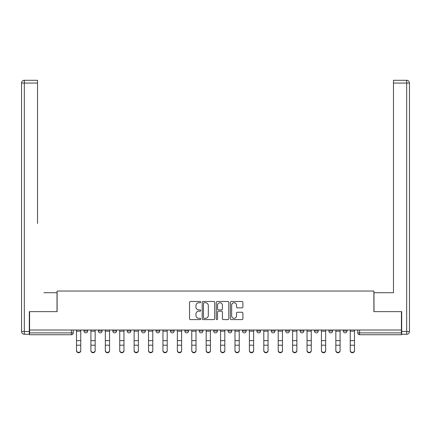 <?xml version="1.0" encoding="UTF-8"?>
<svg xmlns="http://www.w3.org/2000/svg" width="431" height="431" viewBox="0 0 431 431"><rect width="100%" height="100%" fill="white"/><g stroke="black" fill="none" stroke-linecap="round" stroke-linejoin="round"><path stroke-width="0.65" d="M200.722 302.104A0.636 0.636 0 0 0 200.086 301.468L190.459 301.468A0.905 0.905 0 0 0 189.548 302.373L189.548 318.692A0.905 0.905 0 0 0 190.459 319.597L200.086 319.597A0.636 0.636 0 0 0 200.722 318.967A0.636 0.636 0 0 0 200.086 318.331L198.842 318.331A2.898 2.898 0 0 1 195.943 315.427L195.943 314.07A2.898 2.898 0 0 1 198.842 311.166L200.086 311.166A0.636 0.636 0 0 0 200.722 310.535A0.636 0.636 0 0 0 200.086 309.9L198.842 309.9A2.898 2.898 0 0 1 195.943 306.996L195.943 305.638A2.898 2.898 0 0 1 198.842 302.74L200.086 302.74A0.636 0.636 0 0 0 200.722 302.104M242.47 330.022L242.47 331.035L246.16 331.035A1.848 1.848 0 0 1 244.318 332.883A1.848 1.848 0 0 1 242.47 331.035L242.47 330.022M199.246 330.022L199.246 331.035L202.942 331.035A1.848 1.848 0 0 1 201.094 332.883A1.848 1.848 0 0 1 199.246 331.035L199.246 330.022M170.428 330.022L170.428 331.035L174.124 331.035A1.848 1.848 0 0 1 172.276 332.883A1.848 1.848 0 0 1 170.428 331.035L170.428 330.022M156.022 330.022L156.022 331.035L159.718 331.035A1.848 1.848 0 0 1 157.87 332.883A1.848 1.848 0 0 1 156.022 331.035L156.022 330.022M127.204 330.022L127.204 331.035L130.9 331.035A1.848 1.848 0 0 1 129.052 332.883A1.848 1.848 0 0 1 127.204 331.035L127.204 330.022M241.996 307.858A0.905 0.905 0 0 0 242.901 306.953L242.901 302.373A0.905 0.905 0 0 0 241.996 301.468L231.296 301.468A0.905 0.905 0 0 0 230.391 302.373L230.391 318.692A0.905 0.905 0 0 0 231.296 319.597L241.996 319.597A0.905 0.905 0 0 0 242.901 318.692L242.901 313.165A0.905 0.905 0 0 0 241.996 312.254L237.416 312.254A0.905 0.905 0 0 0 236.511 313.165L236.511 315.907A2.424 2.424 0 0 1 234.087 318.331A2.424 2.424 0 0 1 231.657 315.907L231.657 305.164A2.424 2.424 0 0 1 234.087 302.74A2.424 2.424 0 0 1 236.511 305.164L236.511 306.953A0.905 0.905 0 0 0 237.416 307.858L241.996 307.858M29.583 330.022L29.583 311.64L57.107 311.64L57.107 291.049L373.892 291.049L373.892 311.64L401.417 311.64L401.417 330.022L29.583 330.022L29.583 332.883L73.27 332.883L73.27 330.022L73.27 332.883A1.848 1.848 0 0 1 71.422 334.731L29.583 334.731L29.583 332.883M214.708 302.373A0.905 0.905 0 0 0 213.798 301.468L203.103 301.468A0.905 0.905 0 0 0 202.198 302.373L202.198 318.692A0.905 0.905 0 0 0 203.103 319.597L213.798 319.597A0.905 0.905 0 0 0 214.708 318.692L214.708 302.373M217.202 301.468L227.897 301.468A0.905 0.905 0 0 1 228.802 302.373L228.802 318.692A0.905 0.905 0 0 1 227.897 319.597L223.317 319.597A0.905 0.905 0 0 1 222.412 318.692L222.412 312.076A0.905 0.905 0 0 0 221.507 311.166L218.469 311.166A0.905 0.905 0 0 0 217.563 312.076L217.563 318.967A0.636 0.636 0 0 1 216.928 319.597A0.636 0.636 0 0 1 216.292 318.967L216.292 302.373A0.905 0.905 0 0 1 217.202 301.468M357.73 330.022L357.73 332.883L401.417 332.883L401.417 334.731L359.578 334.731A1.848 1.848 0 0 1 357.73 332.883M401.417 330.022L401.417 332.883M347.014 331.035L347.014 330.022L347.014 331.035A1.848 1.848 0 0 1 345.172 332.883A1.848 1.848 0 0 1 343.324 331.035L347.014 331.035A1.848 1.848 0 0 1 345.172 332.883M343.324 330.022L343.324 331.035M332.608 330.022L332.608 331.035A1.848 1.848 0 0 1 330.76 332.883A1.848 1.848 0 0 1 328.912 331.035L332.608 331.035A1.848 1.848 0 0 1 330.76 332.883M328.912 330.022L328.912 331.035M318.202 330.022L318.202 331.035A1.848 1.848 0 0 1 316.354 332.883A1.848 1.848 0 0 1 314.506 331.035L318.202 331.035M314.506 330.022L314.506 331.035M303.796 330.022L303.796 331.035A1.848 1.848 0 0 1 301.948 332.883A1.848 1.848 0 0 1 300.1 331.035L303.796 331.035M300.1 330.022L300.1 331.035M289.384 330.022L289.384 331.035A1.848 1.848 0 0 1 287.536 332.883A1.848 1.848 0 0 1 285.694 331.035L289.384 331.035M285.694 330.022L285.694 331.035M274.978 330.022L274.978 331.035A1.848 1.848 0 0 1 273.13 332.883A1.848 1.848 0 0 1 271.282 331.035A1.848 1.848 0 0 0 273.13 332.883M271.282 330.022L271.282 331.035L274.978 331.035M260.572 330.022L260.572 331.035A1.848 1.848 0 0 1 258.724 332.883A1.848 1.848 0 0 1 256.876 331.035A1.848 1.848 0 0 0 258.724 332.883M256.876 330.022L256.876 331.035L260.572 331.035M246.16 330.022L246.16 331.035A1.848 1.848 0 0 1 244.318 332.883M231.754 330.022L231.754 331.035A1.848 1.848 0 0 1 229.906 332.883A1.848 1.848 0 0 1 228.058 331.035L231.754 331.035M228.058 330.022L228.058 331.035M217.348 330.022L217.348 331.035A1.848 1.848 0 0 1 215.5 332.883A1.848 1.848 0 0 1 213.652 331.035L217.348 331.035L217.348 330.022M213.652 330.022L213.652 331.035M202.942 330.022L202.942 331.035M188.53 330.022L188.53 331.035A1.848 1.848 0 0 1 186.682 332.883A1.848 1.848 0 0 1 184.84 331.035L188.53 331.035L188.53 330.022M184.84 330.022L184.84 331.035M174.124 330.022L174.124 331.035L174.124 330.022M159.718 331.035L159.718 330.022L159.718 331.035A1.848 1.848 0 0 1 157.87 332.883M145.306 330.022L145.306 331.035A1.848 1.848 0 0 1 143.464 332.883A1.848 1.848 0 0 1 141.616 331.035A1.848 1.848 0 0 0 143.464 332.883A1.848 1.848 0 0 0 145.306 331.035L145.306 330.022M141.616 330.022L141.616 331.035L145.306 331.035M130.9 330.022L130.9 331.035M116.494 330.022L116.494 331.035A1.848 1.848 0 0 1 114.646 332.883A1.848 1.848 0 0 1 112.798 331.035A1.848 1.848 0 0 0 114.646 332.883A1.848 1.848 0 0 0 116.494 331.035L112.798 331.035L112.798 330.022M98.392 330.022L98.392 331.035L102.088 331.035L102.088 330.022L102.088 331.035A1.848 1.848 0 0 1 100.24 332.883A1.848 1.848 0 0 1 98.392 331.035A1.848 1.848 0 0 0 100.24 332.883M83.986 330.022L83.986 331.035L87.676 331.035L87.676 330.022L87.676 331.035A1.848 1.848 0 0 1 85.828 332.883A1.848 1.848 0 0 1 83.986 331.035A1.848 1.848 0 0 0 85.828 332.883M204.1 302.74A0.636 0.636 0 0 0 203.464 303.37L203.464 317.695A0.636 0.636 0 0 0 204.1 318.331L205.415 318.331A2.898 2.898 0 0 0 208.313 315.427L208.313 305.638A2.898 2.898 0 0 0 205.415 302.74L204.1 302.74M222.412 305.207A2.424 2.424 0 0 0 219.988 302.783A2.424 2.424 0 0 0 217.563 305.207L217.563 308.995A0.905 0.905 0 0 0 218.469 309.9L221.507 309.9A0.905 0.905 0 0 0 222.412 308.995L222.412 305.207M76.502 350.71L76.502 350.355A2.123 2.026 0 0 0 78.625 352.386A2.123 2.026 0 0 0 80.753 350.355L80.753 350.71A2.123 2.026 180 0 1 78.625 352.741A2.123 2.026 180 0 1 76.502 350.71L76.502 345.565M76.502 330.022L76.502 350.355M80.753 330.022L80.753 350.355M90.909 350.71L90.909 350.355A2.123 2.026 0 0 0 93.037 352.386A2.123 2.026 0 0 0 95.159 350.355L95.159 350.71A2.123 2.026 180 0 1 93.037 352.741A2.123 2.026 180 0 1 90.909 350.71L90.909 345.565M105.32 350.71L105.32 350.355A2.123 2.026 0 0 0 107.443 352.386A2.123 2.026 0 0 0 109.566 350.355L109.566 350.71A2.123 2.026 180 0 1 107.443 352.741A2.123 2.026 180 0 1 105.32 350.71L105.32 345.565M29.308 331.498L29.308 334.267L24.319 334.267A2.769 2.769 0 0 1 21.55 331.498L21.55 83.059L24.319 83.059L24.319 80.29L37.529 80.29L37.529 83.059L24.319 83.059L24.319 331.498L29.308 331.498L29.308 311.64L57.016 311.64L57.016 292.708L43.903 292.708M37.529 83.059L37.529 223.441M24.319 80.29A2.769 2.769 0 0 0 21.55 83.059A2.769 2.769 0 0 1 24.319 80.29M387.097 292.708L393.471 292.708L393.471 80.29L406.681 80.29L393.471 80.29M401.692 331.498L406.681 331.498L406.681 83.059L409.45 83.059A2.769 2.769 0 0 0 406.681 80.29A2.769 2.769 0 0 1 409.45 83.059A2.769 2.769 0 0 0 406.681 80.29A2.769 2.769 0 0 1 409.45 83.059L409.45 331.498A2.769 2.769 0 0 1 406.681 334.267L401.692 334.267L401.692 311.64L373.984 311.64L373.984 292.708L393.471 292.708L393.471 223.441M90.909 330.022L90.909 350.355M95.159 330.022L95.159 350.355M105.32 330.022L105.32 350.355M109.566 330.022L109.566 350.355M119.726 350.71L119.726 350.355A2.123 2.026 0 0 0 121.849 352.386A2.123 2.026 0 0 0 123.972 350.355L123.972 350.71A2.123 2.026 180 0 1 121.849 352.741A2.123 2.026 180 0 1 119.726 350.71L119.726 345.565M134.133 350.71L134.133 350.355A2.123 2.026 0 0 0 136.255 352.386A2.123 2.026 0 0 0 138.383 350.355L138.383 350.71A2.123 2.026 180 0 1 136.255 352.741A2.123 2.026 180 0 1 134.133 350.71L134.133 345.565M148.539 350.71L148.539 350.355A2.123 2.026 0 0 0 150.667 352.386A2.123 2.026 0 0 0 152.79 350.355L152.79 350.71A2.123 2.026 180 0 1 150.667 352.741A2.123 2.026 180 0 1 148.539 350.71L148.539 345.565M119.726 330.022L119.726 350.355M123.972 330.022L123.972 350.355M134.133 330.022L134.133 350.355M138.383 330.022L138.383 350.355M148.539 330.022L148.539 350.355M152.79 330.022L152.79 350.355M162.95 350.71L162.95 350.355A2.123 2.026 0 0 0 165.073 352.386A2.123 2.026 0 0 0 167.196 350.355L167.196 350.71A2.123 2.026 180 0 1 165.073 352.741A2.123 2.026 180 0 1 162.95 350.71L162.95 345.565M162.95 330.022L162.95 350.355M167.196 330.022L167.196 350.355M177.356 350.71L177.356 350.355A2.123 2.026 0 0 0 179.479 352.386A2.123 2.026 0 0 0 181.607 350.355L181.607 350.71A2.123 2.026 180 0 1 179.479 352.741A2.123 2.026 180 0 1 177.356 350.71L177.356 345.565M177.356 330.022L177.356 350.355M181.607 330.022L181.607 350.355M191.763 350.71L191.763 350.355A2.123 2.026 0 0 0 193.891 352.386A2.123 2.026 0 0 0 196.013 350.355L196.013 350.71A2.123 2.026 180 0 1 193.891 352.741A2.123 2.026 180 0 1 191.763 350.71L191.763 345.565M191.763 330.022L191.763 350.355M196.013 330.022L196.013 350.355M206.174 350.71L206.174 350.355A2.123 2.026 0 0 0 208.297 352.386A2.123 2.026 0 0 0 210.42 350.355L210.42 350.71A2.123 2.026 180 0 1 208.297 352.741A2.123 2.026 180 0 1 206.174 350.71L206.174 345.565M206.174 330.022L206.174 350.355M210.42 330.022L210.42 350.355M220.58 350.71L220.58 350.355A2.123 2.026 0 0 0 222.703 352.386A2.123 2.026 0 0 0 224.826 350.355L224.826 350.71A2.123 2.026 180 0 1 222.703 352.741A2.123 2.026 180 0 1 220.58 350.71L220.58 345.565M220.58 330.022L220.58 350.355M224.826 330.022L224.826 350.355M234.987 350.71L234.987 350.355A2.123 2.026 0 0 0 237.109 352.386A2.123 2.026 0 0 0 239.237 350.355L239.237 350.71A2.123 2.026 180 0 1 237.109 352.741A2.123 2.026 180 0 1 234.987 350.71L234.987 345.565M234.987 330.022L234.987 350.355M239.237 330.022L239.237 350.355M249.393 350.71L249.393 350.355A2.123 2.026 0 0 0 251.521 352.386A2.123 2.026 0 0 0 253.643 350.355L253.643 350.71A2.123 2.026 180 0 1 251.521 352.741A2.123 2.026 180 0 1 249.393 350.71L249.393 345.565M249.393 330.022L249.393 350.355M253.643 330.022L253.643 350.355M263.804 350.71L263.804 350.355A2.123 2.026 0 0 0 265.927 352.386A2.123 2.026 0 0 0 268.05 350.355L268.05 350.71A2.123 2.026 180 0 1 265.927 352.741A2.123 2.026 180 0 1 263.804 350.71L263.804 345.565M263.804 330.022L263.804 350.355M268.05 330.022L268.05 350.355M278.21 350.71L278.21 350.355A2.123 2.026 0 0 0 280.333 352.386A2.123 2.026 0 0 0 282.461 350.355L282.461 350.71A2.123 2.026 180 0 1 280.333 352.741A2.123 2.026 180 0 1 278.21 350.71L278.21 345.565M278.21 330.022L278.21 350.355M282.461 330.022L282.461 350.355M292.617 350.71L292.617 350.355A2.123 2.026 0 0 0 294.745 352.386A2.123 2.026 0 0 0 296.867 350.355L296.867 350.71A2.123 2.026 180 0 1 294.745 352.741A2.123 2.026 180 0 1 292.617 350.71L292.617 345.565M292.617 330.022L292.617 350.355M296.867 330.022L296.867 350.355M307.028 350.71L307.028 350.355A2.123 2.026 0 0 0 309.151 352.386A2.123 2.026 0 0 0 311.274 350.355L311.274 350.71A2.123 2.026 180 0 1 309.151 352.741A2.123 2.026 180 0 1 307.028 350.71L307.028 345.565M307.028 330.022L307.028 350.355M311.274 330.022L311.274 350.355M321.434 350.71L321.434 350.355A2.123 2.026 0 0 0 323.557 352.386A2.123 2.026 0 0 0 325.68 350.355L325.68 350.71A2.123 2.026 180 0 1 323.557 352.741A2.123 2.026 180 0 1 321.434 350.71L321.434 345.565M321.434 330.022L321.434 350.355M325.68 330.022L325.68 350.355M335.841 350.71L335.841 350.355A2.123 2.026 0 0 0 337.963 352.386A2.123 2.026 0 0 0 340.091 350.355L340.091 350.71A2.123 2.026 180 0 1 337.963 352.741A2.123 2.026 180 0 1 335.841 350.71L335.841 345.565M335.841 330.022L335.841 350.355M340.091 330.022L340.091 350.355M350.247 350.71L350.247 350.355A2.123 2.026 0 0 0 352.375 352.386A2.123 2.026 0 0 0 354.497 350.355L354.497 350.71A2.123 2.026 180 0 1 352.375 352.741A2.123 2.026 180 0 1 350.247 350.71L350.247 345.565M350.247 330.022L350.247 350.355M354.497 330.022L354.497 350.355M71.422 330.022L71.422 334.731M359.578 330.022L359.578 334.731M80.753 331.18L76.502 331.18M80.753 340.635L76.502 340.635M80.753 345.209L76.502 345.209M24.319 334.267L24.319 331.498L21.55 331.498M406.681 80.29L406.681 83.059L393.471 83.059M409.45 331.498L406.681 331.498L406.681 334.267M95.159 331.18L90.909 331.18M95.159 340.635L90.909 340.635M95.159 345.209L90.909 345.209M109.566 331.18L105.32 331.18M109.566 340.635L105.32 340.635M109.566 345.209L105.32 345.209M123.972 331.18L119.726 331.18M123.972 340.635L119.726 340.635M123.972 345.209L119.726 345.209M138.383 331.18L134.133 331.18M138.383 340.635L134.133 340.635M138.383 345.209L134.133 345.209M152.79 331.18L148.539 331.18M152.79 340.635L148.539 340.635M152.79 345.209L148.539 345.209M167.196 331.18L162.95 331.18M167.196 340.635L162.95 340.635M167.196 345.209L162.95 345.209M181.607 331.18L177.356 331.18M181.607 340.635L177.356 340.635M181.607 345.209L177.356 345.209M196.013 331.18L191.763 331.18M196.013 340.635L191.763 340.635M196.013 345.209L191.763 345.209M210.42 331.18L206.174 331.18M210.42 340.635L206.174 340.635M210.42 345.209L206.174 345.209M224.826 331.18L220.58 331.18M224.826 340.635L220.58 340.635M224.826 345.209L220.58 345.209M239.237 331.18L234.987 331.18M239.237 340.635L234.987 340.635M239.237 345.209L234.987 345.209M253.643 331.18L249.393 331.18M253.643 340.635L249.393 340.635M253.643 345.209L249.393 345.209M268.05 331.18L263.804 331.18M268.05 340.635L263.804 340.635M268.05 345.209L263.804 345.209M282.461 331.18L278.21 331.18M282.461 340.635L278.21 340.635M282.461 345.209L278.21 345.209M296.867 331.18L292.617 331.18M296.867 340.635L292.617 340.635M296.867 345.209L292.617 345.209M311.274 331.18L307.028 331.18M311.274 340.635L307.028 340.635M311.274 345.209L307.028 345.209M325.68 331.18L321.434 331.18M325.68 340.635L321.434 340.635M325.68 345.209L321.434 345.209M340.091 331.18L335.841 331.18M340.091 340.635L335.841 340.635M340.091 345.209L335.841 345.209M354.497 331.18L350.247 331.18M354.497 340.635L350.247 340.635M354.497 345.209L350.247 345.209"/></g></svg>
